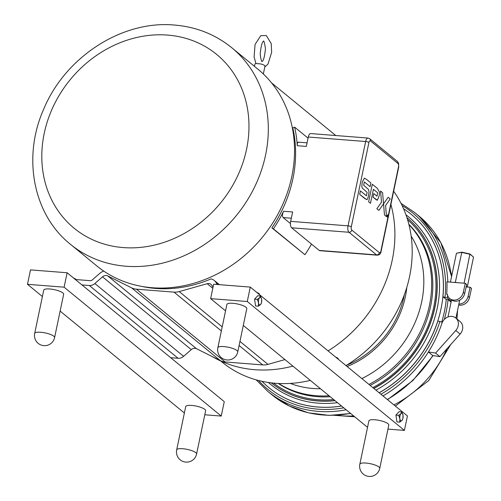 <?xml version="1.0" encoding="UTF-8"?>
<svg xmlns="http://www.w3.org/2000/svg" width="501" height="501" viewBox="0 0 501 501"><rect width="100%" height="100%" fill="white"/><g stroke="black" fill="none" stroke-linecap="round" stroke-linejoin="round"><path stroke-width="0.75" d="M76.221 279.608L73.728 278.099A5.724 1.484 11.8 0 1 75.476 279.026A5.724 1.484 11.8 0 1 75.657 279.182M76.183 279.577L75.476 279.026M338.162 359.161L338.269 358.641L335.614 357.069A5.724 1.484 11.8 0 1 335.776 357.132A5.724 1.484 11.8 0 1 337.524 358.052A5.724 1.484 11.8 0 1 337.705 358.215M338.269 358.641L337.524 358.052M444.349 319.375A114.134 98.741 129.4 0 0 448.069 299.636L450.975 302.022A114.134 98.741 129.4 0 1 450.85 303.237M411.183 214.315A112.13 97.012 129.4 0 1 411.215 214.34A112.13 97.012 129.4 0 1 442.928 296.767L447.349 297.963L451.276 301.189M439.934 356.637L435.588 353.067L455.772 330.497A9.212 7.966 -50.6 0 0 455.747 317.978L460.093 321.548A9.212 7.966 129.4 0 1 460.118 334.067L439.934 356.637L432.758 355.541L428.411 351.971A115.731 100.125 -50.6 0 0 441.895 323.395A115.731 100.125 -50.6 0 0 442.283 322.199L437.868 320.997A112.13 97.012 129.4 0 1 379.176 392.797M341.588 406.048A112.13 97.012 129.4 0 1 268.993 387.73A112.13 97.012 129.4 0 1 268.962 387.705M466.143 286.923L470.107 287.236L471.504 288.382L469.506 297.462A8.811 7.621 129.4 0 1 458.665 304.984M449.773 298.558L452.253 300.425A8.811 7.621 -50.6 0 0 464.69 293.511L463.293 292.365A8.811 7.621 -50.6 0 1 457.745 299.304A8.811 7.621 -50.6 0 1 449.773 298.558A8.811 7.621 -50.6 0 1 447.337 294.193L446.685 294.143L447.456 294.776M463.293 292.365L465.291 283.284L446.936 281.85A115.731 100.125 -50.6 0 1 446.685 294.143M470.107 287.236L468.109 296.316A8.811 7.621 129.4 0 1 458.866 304.044M469.506 297.462L468.109 296.316M464.69 293.511L466.688 284.43L465.291 283.284M455.747 317.978A9.212 7.966 -50.6 0 0 441.895 323.395M382.964 395.909A115.731 100.125 -50.6 0 0 428.411 351.971L435.588 353.067M473.52 257.094L469.932 253.976L461.841 252.147L456.442 253.237L461.584 252.379L470.12 254.308L473.52 257.094L467.27 287.01L466.299 286.209M469.932 253.976L464.089 283.19M461.841 252.147L455.334 282.288L454.445 282.439M456.818 282.62L455.334 282.288M456.442 253.237L450.412 282.119M442.928 296.767L446.253 299.492A112.13 97.012 129.4 0 1 444.387 311.66A112.13 97.012 129.4 0 1 441.763 321.892M448.069 299.636L446.253 299.492M403.537 208.723A112.13 97.012 129.4 0 1 411.158 214.29A112.13 97.012 129.4 0 1 440.999 308.885A112.13 97.012 129.4 0 1 379.113 392.753M341.532 406.004A112.13 97.012 129.4 0 1 268.931 387.686A112.13 97.012 129.4 0 1 261.985 381.299M373.884 388.463A106.926 92.503 129.4 0 0 434.924 307.382A106.926 92.503 129.4 0 0 406.881 217.522A106.926 92.503 129.4 0 1 434.793 307.27A106.926 92.503 129.4 0 1 373.752 388.35M334.893 400.556A106.926 92.503 129.4 0 1 271.266 382.858A106.926 92.503 129.4 0 0 335.025 400.668M393.661 191.244A122.062 105.605 129.4 0 1 409.586 276.483A122.062 105.605 129.4 0 1 345.984 365.58M310.313 380.397A122.062 105.605 129.4 0 1 222.275 362.261L220.759 361.014M390.905 204.452A125.212 108.329 129.4 0 1 392.227 260.138A125.212 108.329 129.4 0 1 328.067 350.882M292.891 366.106A125.212 108.329 129.4 0 1 212.161 356.549M311.49 244.075A127.248 110.088 129.4 0 1 304.946 254.708L271.899 227.886A125.212 108.329 -50.6 0 0 292.916 178.675A125.212 108.329 -50.6 0 0 292.803 127.818L294.632 127.135L308.052 138.144M141.739 286.397A125.212 108.329 -50.6 0 0 211.053 278.913A10.17 8.799 -50.6 0 1 214.278 280.479A10.17 8.799 -50.6 0 1 215.975 282.439L217.227 284.499M257.971 69.219A127.148 110.001 129.4 0 1 291.814 176.484A127.148 110.001 129.4 0 1 211.754 276.608A127.148 110.001 129.4 0 1 96.706 265.837L70.484 244.331A127.148 110.001 -50.6 0 0 185.533 255.103A127.148 110.001 -50.6 0 0 265.593 154.978A127.148 110.001 -50.6 0 0 231.75 47.714L257.971 69.219M103.77 271.11A10.17 8.799 -50.6 0 0 99.793 273.352L92.134 280.053A2.442 2.11 129.4 0 1 90.343 280.685L75.369 279.514M220.359 360.651L196.511 348.715A5.085 4.403 -50.6 0 0 191.269 349.629L183.61 356.324A7.528 6.513 129.4 0 1 178.08 358.284L170.697 357.708L224.26 401.645L221.248 416.068L64.109 287.179L67.128 272.757L81.957 284.919L89.341 285.495A7.528 6.513 -50.6 0 0 94.864 283.535L102.523 276.834A5.085 4.403 129.4 0 1 107.765 275.926L131.619 287.862L220.359 360.651A16.276 14.078 -50.6 0 0 225.181 361.972L136.435 289.177L174.004 292.121L221.354 330.954M239.096 345.508L262.749 364.91L225.181 361.972M222.212 326.852L179.214 291.582L207.201 283.704A5.085 4.403 129.4 0 1 211.053 284.411A5.085 4.403 129.4 0 1 211.898 285.395L213.025 287.242M298.834 142.409C297.675 141.745 297.156 142.848 297.262 145.71A127.248 110.088 -50.6 0 0 294.632 127.135M308.29 137.024L365.649 141.507A5.085 2.186 94.5 0 1 368.016 138.057L310.658 133.567A5.085 2.186 94.5 0 0 308.29 137.024L306.324 146.417L297.262 145.71M304.946 254.708L273.389 228.825A127.248 110.088 -50.6 0 0 283.566 211.259C282.257 214.159 282.113 216.263 283.134 217.572L291.325 218.217M290.43 223.559L283.134 217.572M271.899 227.886L273.389 228.825M263.338 73.973L264.966 66.195A5.129 1.328 -168.2 0 0 260.426 63.884L255.973 63.539A5.129 1.328 -168.2 0 0 254.921 64.09L254.452 66.332M284.95 359.593L267.954 364.371L239.954 341.406M262.749 364.91A16.276 14.078 -50.6 0 0 267.954 364.371M179.214 291.582A16.276 14.078 129.4 0 1 174.004 292.121M136.435 289.177A16.276 14.078 129.4 0 1 131.619 287.862M387.787 217.334L388.288 216.626L387.843 214.76L388.319 215.518L387.73 214.998L387.981 217.127L388.25 215.85L387.787 217.334L387.273 215.793L388.031 215.104M387.824 216.82L387.605 216.288L387.386 216.72L387.918 215.505L387.83 217.083L387.705 216.369L387.392 216.72L387.918 215.505M283.566 211.259L292.628 211.967L290.668 221.361A5.085 2.186 94.5 0 0 291.638 227.786L348.997 232.276L376.608 254.921L319.243 250.431A5.085 2.186 94.5 0 0 319.851 250.694L377.215 255.184A5.085 2.186 94.5 0 1 376.608 254.921A2.543 2.198 -50.6 0 0 379.395 252.698L351.79 230.053A2.543 2.198 129.4 0 1 348.997 232.276A5.085 2.186 94.5 0 1 348.026 225.851L290.668 221.361M319.243 250.431L291.638 227.786M398.019 163.545A2.543 2.198 -50.6 0 0 397.343 161.403L369.738 138.758A2.543 2.198 129.4 0 1 370.414 140.9L398.019 163.545A2.543 1.09 -85.5 0 1 398.508 166.758A2.543 0.658 -168.2 0 1 398.702 167.102L381.086 251.439A2.543 0.658 11.8 0 0 380.885 251.101L387.912 217.459L387.179 215.718L387.843 214.76L387.185 215.718L387.624 217.591M385.576 205.51L386.522 216.657L384.486 214.992L383.541 203.826L388.187 197.275L390.223 198.947L385.576 205.51L386.515 216.657L384.486 214.992L383.541 203.851L378.894 210.407L376.858 208.742L381.505 202.179L380.56 191.019L382.595 192.691L380.56 191.019L381.512 202.179L376.865 208.742L378.9 210.407L388.187 197.275L390.223 198.947M377.397 200.187L373.026 197.15L373.765 193.586L376.965 196.21L377.679 192.804L373.402 189.303L377.679 192.804L376.965 196.21L373.765 193.586L373.026 197.15L376.664 200.043L377.403 200.187L379.182 195.778L379.545 192.509A7.089 3.044 94.5 0 0 379.545 192.271L377.453 188.457L372.312 184.236L377.453 188.457M371.942 196.311L370.477 203.318L368.642 201.809L372.312 184.236L368.642 201.809L370.483 203.318L373.408 189.303M366.563 199.642L359.699 194.388L360.432 190.887L366.413 195.816L367.133 192.384L362.223 188.05L361.81 186.385L362.242 182.107L364.39 178.162L366.193 179.145L364.39 178.162L362.242 182.107L361.81 186.385L362.229 188.05L367.133 192.384L366.419 195.816L360.438 190.887L359.705 194.388L364.609 198.409L366.851 199.567C367.433 199.573 368.016 198.095 368.586 195.127L369.037 191.764L368.404 189.378L363.638 185.195L364.321 181.919L370.126 186.679L364.321 181.919M370.89 182.997L370.126 186.679L370.89 182.997L366.193 179.145M387.874 216.125L387.743 215.63M383.541 203.851L382.601 192.691M210.639 298.64L213.658 284.217L250.287 287.086L407.426 415.974L404.413 430.397L247.275 301.508L210.639 298.64L225.55 310.87M387.956 429.106L404.413 430.397M243.292 325.425L367.54 427.334M250.287 287.086L247.275 301.508M226.853 304.627A10.189 2.643 11.8 0 1 226.872 304.464A10.189 2.643 11.8 0 1 237.386 303.963A10.189 2.643 11.8 0 1 246.824 308.629A10.189 2.643 11.8 0 1 246.768 308.791M368.849 421.097A10.189 2.643 11.8 0 1 368.861 420.928A10.189 2.643 11.8 0 1 379.376 420.427A10.189 2.643 11.8 0 1 388.814 425.092A10.189 2.643 11.8 0 1 388.757 425.255M258.516 302.823A3.814 1.641 94.5 0 0 260.608 304.539A3.814 1.641 94.5 0 0 261.672 299.441A3.814 1.641 94.5 0 0 259.581 297.726A3.814 1.641 94.5 0 0 258.516 302.823L257.339 299.366L259.581 297.726L260.495 295.978L261.672 299.441L261.522 302.792L260.608 304.539L258.366 306.18L258.516 302.823M258.366 306.18L255.585 305.961L254.558 299.147L257.339 299.366M254.558 299.147L257.714 295.759L260.495 295.978M399.723 422.13L396.942 421.911L395.915 415.091L399.072 411.709L401.852 411.928L403.029 415.385A3.814 1.641 94.5 0 0 400.938 413.669A3.814 1.641 94.5 0 0 399.873 418.773A3.814 1.641 94.5 0 0 401.965 420.489A3.814 1.641 94.5 0 0 403.029 415.385L402.879 418.742L401.965 420.489L399.723 422.13L399.873 418.773L398.696 415.31L400.938 413.669L401.852 411.928M395.915 415.091L398.696 415.31M81.957 284.919L170.697 357.708M204.79 414.778L221.248 416.068M64.109 287.179L27.48 284.311L30.492 269.889L67.128 272.757M27.48 284.311L42.391 296.542M60.133 311.096L184.381 413.006M43.693 290.298A10.189 2.643 11.8 0 1 43.706 290.135A10.189 2.643 11.8 0 1 51.929 289.227A10.189 2.643 11.8 0 1 62.857 292.935A10.189 2.643 11.8 0 1 63.658 294.3A10.189 2.643 11.8 0 1 63.608 294.463M185.683 406.768A10.189 2.643 11.8 0 1 185.696 406.599A10.189 2.643 11.8 0 1 193.925 405.691A10.189 2.643 11.8 0 1 204.853 409.398A10.189 2.643 11.8 0 1 205.648 410.764A10.189 2.643 11.8 0 1 205.598 410.926M259.28 294.456L259.386 293.937L256.731 292.371A5.724 1.484 11.8 0 1 256.888 292.427A5.724 1.484 11.8 0 1 258.641 293.354A5.724 1.484 11.8 0 1 258.823 293.511M259.386 293.937L258.641 293.354M54.596 337.574A10.17 2.637 -168.2 0 0 40.7 332.257A10.17 2.637 -168.2 0 0 34.688 333.415A10.17 10.17 0 0 0 42.56 345.452A10.17 10.17 0 0 0 54.596 337.574L63.677 294.131M379.752 468.366A10.17 2.637 -168.2 0 0 365.855 463.049A10.17 2.637 -168.2 0 0 359.837 464.208A10.17 10.17 0 0 0 367.715 476.244A10.17 10.17 0 0 0 379.752 468.366L388.826 424.929M237.762 351.902A10.17 2.637 -168.2 0 0 223.859 346.586A10.17 2.637 -168.2 0 0 217.847 347.744A10.17 10.17 0 0 0 225.726 359.781A10.17 10.17 0 0 0 237.762 351.902L246.836 308.459M446.986 348.752A102.198 88.414 129.4 0 1 393.936 404.908M353.662 415.955A102.198 88.414 129.4 0 1 342.045 415.811A102.198 88.414 129.4 0 1 336.728 415.229M451.432 275.393A102.198 88.414 129.4 0 1 451.67 276.089M451.489 276.953A115.731 100.125 -50.6 0 0 418.999 216.063L440.824 242.653L451.583 276.508M445.02 297.131A114.134 98.741 -50.6 0 0 402.078 205.542M447.349 297.963A115.731 100.125 -50.6 0 0 447.587 295.271M447.838 281.919A115.731 100.125 -50.6 0 0 414.653 212.499L400.963 203.287M256.149 379.846L267.86 391.463A115.731 100.125 -50.6 0 0 346.141 409.78M258.572 380.497A114.134 98.741 -50.6 0 0 343.767 407.839M380.917 394.224A114.134 98.741 -50.6 0 0 439.959 321.366M350.675 413.5L329.27 415.385L308.51 412.837L289.221 405.967L272.206 395.032A115.731 100.125 -50.6 0 0 350.487 413.35M387.311 399.472A115.731 100.125 -50.6 0 0 432.758 355.541M460.118 334.067L455.772 330.497M405.935 214.772A108.504 93.875 129.4 0 1 437.223 308.209A108.504 93.875 129.4 0 1 375.932 390.141M337.486 402.685A108.504 93.875 129.4 0 1 268.386 382.47M407.563 219.689A105.724 91.464 129.4 0 1 372.863 387.617M333.666 399.547A105.724 91.464 129.4 0 1 273.521 383.108M408.847 224.291A103.319 89.385 129.4 0 1 430.616 306.249A103.319 89.385 129.4 0 1 370.139 385.388M330.222 396.729A103.319 89.385 129.4 0 1 278.293 383.465M408.929 224.617A103.319 89.385 129.4 0 1 429.451 305.297A103.319 89.385 129.4 0 1 368.974 384.43M329.063 395.771A103.319 89.385 129.4 0 1 278.625 383.478M411.152 236.096A99.098 85.734 129.4 0 1 421.698 301.759A99.098 85.734 129.4 0 1 361.847 378.587M320.471 388.726A99.098 85.734 129.4 0 1 290.317 383.409M406.787 287.436A86.404 74.749 129.4 0 1 405.347 296.83A86.404 74.749 129.4 0 1 347.124 366.513M404.363 294.701A85.702 74.142 129.4 0 1 404.057 296.235A85.702 74.142 129.4 0 1 346.46 365.292M218.611 284.606L215.975 282.439M183.61 356.324L94.864 283.535M178.08 358.284L89.341 285.495M191.269 349.629L102.523 276.834M196.511 348.715L107.765 275.926M212.806 288.294L207.201 283.704M44.213 133.41A112.381 97.225 129.4 0 1 167.585 35.076A112.381 97.225 129.4 0 1 246.567 149.242A112.381 97.225 129.4 0 1 123.196 247.575A112.381 97.225 129.4 0 1 44.213 133.41M365.649 141.507L348.026 225.851A2.543 0.658 11.8 0 1 351.301 226.84L368.924 142.497A2.543 0.658 -168.2 0 0 365.649 141.507M398.508 166.758L388.319 215.518M368.924 142.497A2.543 1.09 -85.5 0 1 370.414 140.9M380.885 251.101A2.543 1.09 -85.5 0 1 379.395 252.698M351.79 230.053A2.543 1.09 -85.5 0 1 351.301 226.84M196.592 454.038A10.17 2.637 -168.2 0 0 182.69 448.721A10.17 2.637 -168.2 0 0 176.678 449.879A10.17 10.17 0 0 0 184.556 461.916A10.17 10.17 0 0 0 196.592 454.038L205.667 410.601M43.762 289.973L34.688 333.415M368.918 420.765L359.837 464.208M226.922 304.301L217.847 347.744M450.725 344.575L428.737 380.572L395.37 406.086M354.683 416.788L334.399 415.335M451.075 273.083L451.871 275.118M457.595 310.132L456.968 318.98M433.102 355.591L412.905 380.503L387.542 399.666M418.999 216.063L414.653 212.499M272.206 395.032L267.86 391.463M451.533 299.98L447.982 316.958M459.667 300.187L455.923 318.122M271.517 82.834L335.77 135.533M219.375 284.662L214.278 280.479M263.62 41.188L263.833 41.17C262.28 41.301 261.065 45.585 260.194 54.014C260.789 59.012 261.459 61.504 262.198 61.491L262.036 61.473M264.785 67.059L268.01 64.028L271.655 52.261L271.235 43.662L266.332 35.546L260.764 35.659L255.04 44.526L254.107 57.051L256.011 63.608M261.823 61.491C263.376 61.36 264.591 57.083 265.461 48.647C264.522 42.773 263.839 40.268 263.413 41.138M70.484 244.331C33.129 214.641 22.294 157.301 43.593 109.406C65.067 57.139 121.881 20.078 174.467 25.05C196.198 26.854 215.292 34.406 231.75 47.714M398.702 167.102L398.596 163.364L397.343 161.403M368.016 138.057L369.738 138.758M381.086 251.439C380.766 253.788 379.476 255.034 377.215 255.184M307.075 142.835L298.289 142.152M185.752 406.436L176.678 449.879"/></g></svg>
